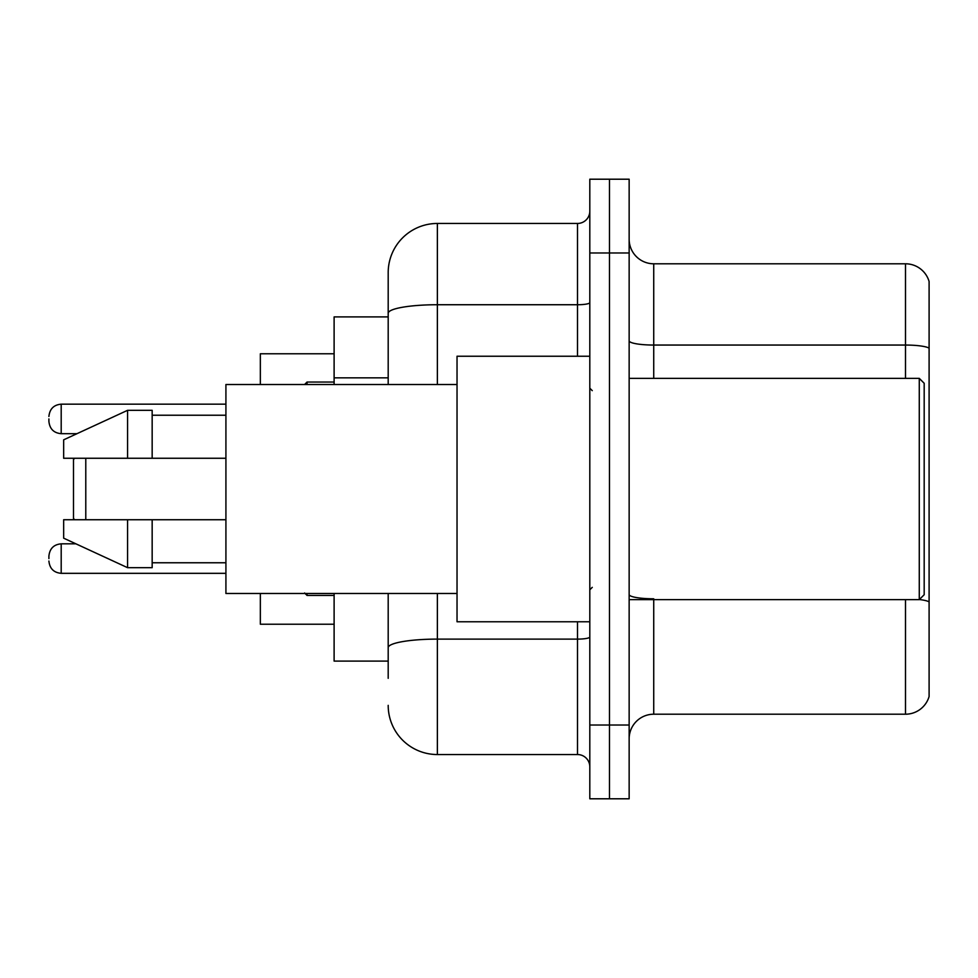 <?xml version="1.0" encoding="UTF-8"?>
<svg xmlns="http://www.w3.org/2000/svg" width="978" height="978" viewBox="0 0 978 978"><rect width="100%" height="100%" fill="white"/><g stroke="black" fill="none" stroke-linecap="round" stroke-linejoin="round"><path stroke-width="1.47" d="M388.193 360.637L388.193 299.684L388.193 316.896L334.109 316.896L334.109 384.513M388.193 661.104L334.109 661.104L334.109 593.487M388.193 678.316L388.193 593.487L388.193 678.316M589.807 725.028L589.807 798.794L609.477 798.794L609.477 725.028L609.477 798.794L629.147 798.794L629.147 725.028L609.477 725.028L609.477 252.972L609.477 725.028L589.807 725.028L589.807 252.972L609.477 252.972L609.477 179.206L609.477 252.972L629.147 252.972L629.147 725.028M629.147 252.972L629.147 179.206L589.807 179.206L589.807 252.972M437.374 593.487L437.374 754.539L577.509 754.539L577.509 621.764M388.193 384.513L388.193 272.642A49.169 49.169 0 0 1 437.374 223.461L577.509 223.461A12.298 12.298 0 0 0 589.807 211.175M388.193 272.642L388.193 299.684M589.807 766.825A12.298 12.298 0 0 0 577.509 754.539M437.374 754.539A49.169 49.169 0 0 1 388.193 705.358M629.147 738.806A24.584 24.584 0 0 1 653.732 714.209L905.494 714.209L905.494 599.636M929.1 281.493A24.584 24.584 0 0 0 905.494 263.791A24.584 24.584 0 0 1 929.1 281.493L929.1 696.507A24.584 24.584 0 0 1 905.494 714.209M929.1 348.131L929.1 348.131A24.584 4.267 180 0 0 905.494 345.051L905.494 263.791L653.732 263.791A24.584 24.584 0 0 1 629.147 239.194A24.584 24.584 0 0 0 653.732 263.791L653.732 378.364M929.1 348.474L929.1 601.861A24.584 4.267 180 0 0 919.369 599.538M74.719 458.266L73.484 459.501L73.484 518.499L74.719 519.734M85.783 458.266L85.783 519.734M260.344 593.487L260.344 624.221L334.109 624.221M334.109 353.779L260.344 353.779L260.344 384.513M919.271 378.364L924.186 383.278L924.186 594.722L919.271 599.636L919.271 378.364L629.147 378.364M589.807 356.236L457.032 356.236L457.032 621.764L589.807 621.764M457.032 384.513L225.918 384.513L225.918 593.487L457.032 593.487M127.58 458.266L63.656 458.266L63.656 439.831L127.58 410.32L127.58 458.266L225.918 458.266M127.58 410.32L152.165 410.32L152.165 458.266M225.918 519.734L152.165 519.734L152.165 567.68L127.58 567.68L127.58 519.734L63.656 519.734L63.656 538.169L127.58 567.68M63.656 519.734L79.927 519.734M152.165 519.734L127.58 519.734M48.9 558.585L48.9 556.127L48.9 558.585M48.9 418.926L48.9 421.384L48.9 418.926M388.193 377.85L334.109 377.85M589.807 636.971A12.298 2.139 0 0 1 577.509 639.111L437.374 639.111A49.169 8.533 180 0 0 388.193 647.656M437.374 223.461L437.374 304.733L577.509 304.733L577.509 223.461M388.193 313.278A49.169 8.533 180 0 1 437.374 304.733L437.374 384.513M577.509 356.236L577.509 304.733A12.298 2.139 0 0 0 589.807 302.593M653.732 599.636L653.732 714.209M905.494 378.364L905.494 345.051L653.732 345.051A24.584 4.267 -0 0 1 629.147 340.784M653.732 598.793A24.584 4.267 -0 0 1 629.147 594.514M48.9 556.127C49.695 548.585 53.79 544.489 61.198 543.829L61.198 573.328L225.918 573.328M307.055 593.487L307.055 595.455L334.109 595.455M225.918 404.171L61.198 404.171L61.198 433.682C53.79 433.022 49.695 428.926 48.9 421.384M334.109 382.043L307.055 382.043L307.055 384.513M629.147 599.636L919.271 599.636M592.265 390.65L589.807 388.193M152.165 415.234L225.918 415.234M152.165 562.766L225.918 562.766M592.265 587.35L589.807 589.807M61.198 543.829L75.905 543.829M61.198 573.328C53.79 572.668 49.695 568.573 48.9 561.042M307.055 595.455L304.598 592.998M61.198 433.682L76.969 433.682M61.198 404.171C53.79 404.831 49.695 408.938 48.9 416.469M307.055 382.043L304.598 384.513"/></g></svg>
